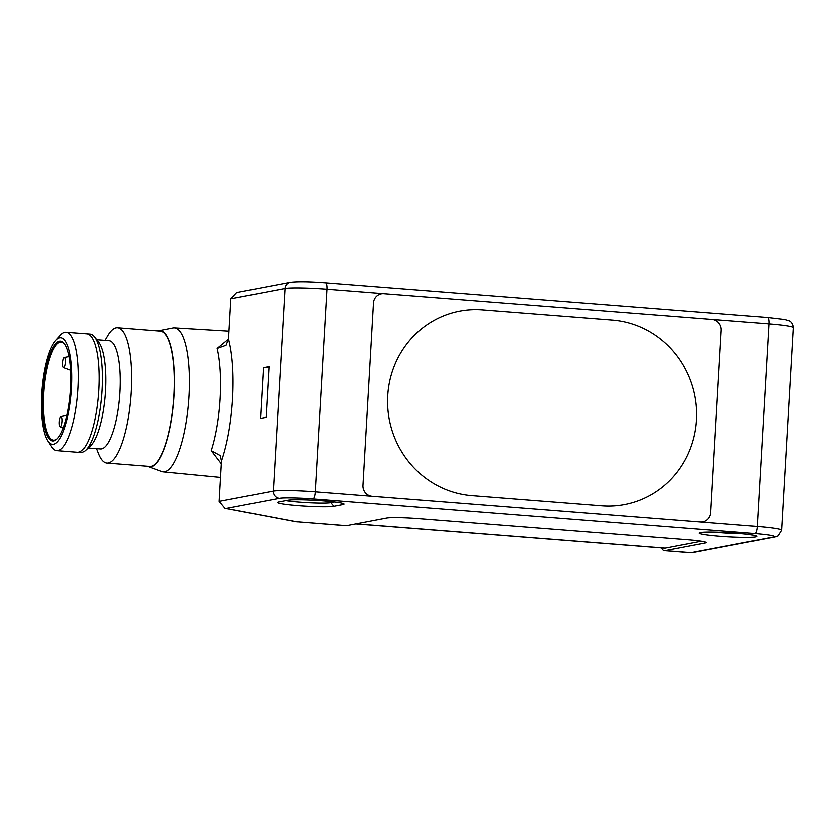 <?xml version="1.0" encoding="UTF-8"?>
<svg xmlns="http://www.w3.org/2000/svg" width="835" height="835" viewBox="0 0 835 835"><rect width="100%" height="100%" fill="white"/><g stroke="black" fill="none" stroke-linecap="round" stroke-linejoin="round"><path stroke-width="1.25" d="M383.849 293.68L712.025 319.44A10.177 9.749 -100.8 0 1 721.189 330.336L710.679 512.648A10.177 9.749 -100.8 0 1 700.346 522.011L372.17 496.261A10.177 9.749 -100.8 0 1 363.006 485.365L373.516 303.042A10.177 9.749 -100.8 0 1 383.849 293.68L712.025 319.44A10.177 9.749 -100.8 0 1 721.189 330.336L710.679 512.648A10.177 9.749 79.2 0 1 700.346 522.011L372.17 496.251A10.177 9.749 -100.8 0 1 363.006 485.365L373.516 303.042A10.177 9.749 -100.8 0 1 383.849 293.68L326.986 289.223A6.784 1.868 -85.5 0 0 325.619 282.825A6.784 1.868 -85.5 0 0 325.473 282.825M601.732 505.791A93.238 89.376 79.2 0 0 624.507 504.549A93.238 89.376 79.2 0 0 696.39 408.064A93.238 89.376 79.2 0 0 612.441 320.097L482.463 309.9A93.238 89.376 79.2 0 0 459.688 311.152A93.238 89.376 79.2 0 0 387.805 407.637A93.238 89.376 79.2 0 0 471.754 495.593L601.732 505.791L471.754 495.593A93.238 89.376 -100.8 0 1 387.805 407.637A93.238 89.376 -100.8 0 1 459.688 311.152A93.238 89.376 -100.8 0 1 482.463 309.9L612.441 320.097A93.238 89.376 -100.8 0 1 696.39 408.064A93.238 89.376 -100.8 0 1 624.507 504.549A93.238 89.376 -100.8 0 1 601.743 505.791M64.441 357.526A5.083 1.399 94.5 0 1 65.568 362.327A5.083 1.399 94.5 0 1 63.857 367.661A5.083 1.399 94.5 0 1 63.648 367.64A5.083 1.399 94.5 0 1 62.75 362.484A5.083 1.399 94.5 0 1 64.441 357.526L69.19 356.597M59.316 421.946A5.083 1.399 94.5 0 1 61.028 416.613A5.083 1.399 94.5 0 1 62.166 421.404A5.083 1.399 94.5 0 1 60.235 426.727A5.083 1.399 94.5 0 1 59.316 421.946M217.204 348.456L226.076 345.293L228.54 339.24L230.877 298.773L285.006 288.472L273.327 491.053L219.198 501.344L221.525 460.878L220.294 455.492L211.318 450.618A72.729 20.05 -85.5 0 0 220.19 398.41A72.729 20.05 -85.5 0 0 217.204 348.456L228.55 339.146M700.346 532.615A28.818 2.077 3.3 0 1 731.063 532.897A28.818 2.077 3.3 0 1 756.667 536.289A28.818 2.077 3.3 0 1 755.581 536.957A28.818 2.077 3.3 0 1 722.807 536.54A28.818 2.077 3.3 0 1 699.271 532.981A28.818 2.077 3.3 0 1 700.346 532.615M714.509 532.177A25.426 1.837 -176.7 0 0 721.043 532.761A25.426 1.837 -176.7 0 0 741.626 533.742M158.097 330.984A68.282 18.819 94.5 0 1 158.869 330.775L172.97 328.009A72.165 19.894 94.5 0 1 174.411 327.904A72.165 19.894 94.5 0 1 189.065 396.009A72.165 19.894 94.5 0 1 163.117 471.775A72.165 19.894 94.5 0 1 161.708 471.451L148.223 466.514A68.282 18.819 94.5 0 1 147.492 466.191M221.369 463.696L211.318 450.618M158.869 330.775A68.282 18.819 94.5 0 1 174.097 395.122A68.282 18.819 94.5 0 1 148.223 466.514M106.817 462.997L149.684 466.368A67.812 18.694 -85.5 0 0 173.962 395.153A67.812 18.694 -85.5 0 0 160.289 331.161L117.432 327.79A67.812 18.694 94.5 0 1 131.105 391.782A67.812 18.694 94.5 0 1 106.817 462.997A67.812 18.694 94.5 0 1 98.269 453.353L96.411 448.583M96.63 339.761L108.863 340.722A54.254 14.957 94.5 0 1 119.802 391.918A54.254 14.957 94.5 0 1 100.377 448.896L88.145 447.936M86.715 333.885L89.971 334.136A59.337 16.356 94.5 0 1 94.449 336.996L98.54 342.204A54.254 14.957 94.5 0 1 105.387 390.79A54.254 14.957 94.5 0 1 90.41 445.827L85.556 450.326A59.337 16.356 94.5 0 1 80.692 452.445L77.436 452.194A59.337 16.356 94.5 0 0 98.687 389.882A59.337 16.356 94.5 0 0 86.715 333.885L66.184 332.278A59.337 16.356 94.5 0 1 78.146 388.265A59.337 16.356 94.5 0 1 56.905 450.576A59.337 16.356 94.5 0 1 51.687 446.704L47.825 440.796A53.398 14.717 94.5 0 1 41.75 393.89A53.398 14.717 94.5 0 1 55.694 340.523A53.398 14.717 94.5 0 1 71.643 388.202A53.398 14.717 94.5 0 1 47.825 440.796M94.449 336.996A59.337 16.356 94.5 0 1 101.933 390.133A59.337 16.356 94.5 0 1 85.556 450.326M64.723 344.051A49.161 13.548 -85.5 0 0 61.352 342.099A49.161 13.548 -85.5 0 0 60.329 342.152A49.161 13.548 -85.5 0 0 43.744 393.723A49.161 13.548 -85.5 0 0 53.659 440.128A49.161 13.548 -85.5 0 0 54.682 440.066A49.161 13.548 -85.5 0 0 57.291 438.719M53.826 440.849A50.017 13.788 -85.5 0 0 56.884 439.116A50.017 13.788 -85.5 0 0 70.443 392.126A50.017 13.788 -85.5 0 0 64.389 343.592A50.017 13.788 -85.5 0 0 59.567 341.244A50.017 13.788 -85.5 0 0 42.7 393.713A50.017 13.788 -85.5 0 0 53.826 440.849M55.694 340.523L60.433 335.294A59.337 16.356 94.5 0 1 66.184 332.278M104.907 340.409L107.475 335.994A67.812 18.694 94.5 0 1 117.432 327.79M260.478 418.366L266.073 417.291L268.995 366.648L263.401 367.713L260.478 418.366M268.933 367.807L263.401 367.713M372.17 496.251L315.306 491.794L326.986 289.223A33.911 2.442 -176.7 0 0 285.006 288.472A6.784 6.503 79.2 0 1 290.236 282.324L236.702 292.511L230.877 298.773M297.291 521.917L295.486 521.677A6.784 5.918 -79.3 0 0 296.352 521.76L345.993 525.737A27.973 7.713 94.5 0 0 346.577 525.706L386.668 518.076A25.426 1.837 3.3 0 1 418.158 518.629L687.873 539.807A25.426 1.837 3.3 0 1 706.149 542.614A25.426 1.837 3.3 0 1 705.126 543.063L665.036 550.693A27.973 7.713 94.5 0 1 664.451 550.724A27.973 7.713 94.5 0 1 661.456 547.937M355.773 523.952L664.65 548.198A25.426 7.014 -85.5 0 0 665.182 548.167L701.41 541.268M334.522 501.96L330.848 502.649L333.906 506.281A28.818 2.077 3.3 0 1 301.132 505.864A28.818 2.077 3.3 0 1 277.596 502.315A28.818 2.077 3.3 0 1 278.671 501.95L287.689 500.238A28.818 2.077 3.3 0 1 318.406 500.509A28.818 2.077 3.3 0 1 344.01 503.902A28.818 2.077 3.3 0 1 342.924 504.57L333.906 506.281M285.727 500.603A25.426 1.837 -176.7 0 0 310.641 502.795A25.426 1.837 -176.7 0 0 330.848 502.649L330.921 501.553M773.325 537.072A6.784 6.503 79.2 0 0 774.984 536.978L692.653 552.645A6.784 6.503 -100.8 0 1 691.004 552.728L773.325 537.072C776.289 536.07 770.152 534.911 754.923 533.586L313.021 498.902C300.224 497.827 282.261 497.503 279.433 498.307L226.097 508.463L225.022 508.327L219.198 501.344M221.515 461.077C227.402 443.562 231.097 422.75 232.61 398.619C233.873 374.539 232.527 354.677 228.56 339.041M692.653 552.645L690.42 552.77A27.973 7.713 -85.5 0 0 691.004 552.728L665.036 550.693M290.236 282.324C297.458 281.426 309.253 281.593 325.619 282.825L767.522 317.498L784.775 319.534L789.325 320.943C788.71 320.619 792.812 321.892 793.25 327.654A33.911 2.442 -176.7 0 0 768.889 323.897A6.784 1.868 -85.5 0 0 767.522 317.498A6.784 1.868 -85.5 0 0 767.386 317.509M712.025 319.44L768.889 323.897L757.209 526.478L700.346 522.011M356.044 523.9L665.182 548.167M774.984 536.978L777.98 535.934L781.57 530.235A33.911 2.442 -176.7 0 0 757.209 526.478A6.784 1.868 -85.5 0 1 754.923 533.586M313.021 498.902A6.784 1.868 -85.5 0 0 315.306 491.794A33.911 2.442 -176.7 0 0 273.327 491.053A6.784 6.503 79.2 0 0 279.433 498.307M226.097 508.463L296.352 521.76L346.577 525.706M705.189 542.061L705.126 543.063M342.924 504.57L341.672 503.077M61.028 416.613L66.988 415.444M63.648 367.64L70.766 370.249M60.235 426.727L63.356 427.864M163.117 471.775L220.586 477.338M56.905 450.576L77.436 452.194M174.411 327.904L229.009 331.192M690.42 552.77L664.451 550.724M781.57 530.235L793.25 327.654M295.486 521.677L225.022 508.327"/></g></svg>
